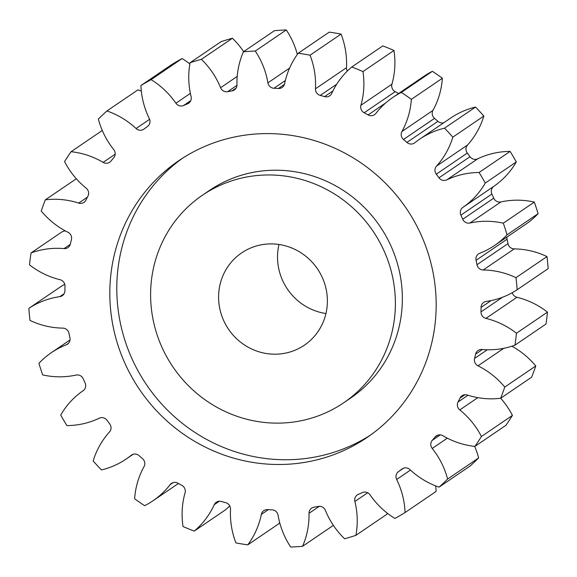 <?xml version="1.0" encoding="UTF-8"?>
<svg xmlns="http://www.w3.org/2000/svg" width="577" height="577" viewBox="0 0 577 577"><rect width="100%" height="100%" fill="white"/><g stroke="black" fill="none" stroke-linecap="round" stroke-linejoin="round"><path stroke-width="0.87" d="M324.389 413.413A125.534 120.91 -124.2 0 0 343.596 402.847A125.534 120.91 -124.2 0 0 378.952 240.732A125.534 120.91 -124.2 0 0 221.597 184.683A125.534 120.91 -124.2 0 0 202.39 195.25A125.534 120.91 -124.2 0 0 167.034 357.365A125.534 120.91 -124.2 0 0 324.389 413.413M202.39 195.25L209.364 190.504A125.534 120.91 55.8 0 1 228.571 179.93A125.534 120.91 55.8 0 1 385.934 235.986A125.534 120.91 55.8 0 1 350.578 398.101L343.596 402.847M370.593 435.022A167.38 161.214 55.8 0 1 348.501 446.793A167.38 161.214 55.8 0 1 139.771 373.961A167.38 161.214 55.8 0 1 182.375 158.329M204.46 146.558A167.38 161.214 -124.2 0 0 178.848 160.651A167.38 161.214 -124.2 0 0 131.715 376.803A167.38 161.214 -124.2 0 0 341.526 451.539A167.38 161.214 -124.2 0 0 367.131 437.445A167.38 161.214 -124.2 0 0 414.272 221.294A167.38 161.214 -124.2 0 0 204.46 146.558M250.151 248.218A55.796 53.74 -124.2 0 0 241.612 252.914A55.796 53.74 -124.2 0 0 225.895 324.966A55.796 53.74 -124.2 0 0 295.835 349.878A55.796 53.74 -124.2 0 0 304.375 345.183A55.796 53.74 -124.2 0 0 320.084 273.13A55.796 53.74 -124.2 0 0 250.151 248.218M278.965 244.475A55.796 53.74 -124.2 0 0 325.947 313.535M477.756 158.798L446.742 179.894A6.361 6.123 55.8 0 1 438.989 177.81L470.003 156.713A6.361 6.123 -124.2 0 0 477.756 158.798A80.145 77.195 55.8 0 1 480.36 157.615A80.145 77.195 55.8 0 1 510.097 151.405A251.067 241.821 -124.2 0 1 516.285 161.957A80.145 77.195 55.8 0 1 493.89 186.292A6.361 6.123 -124.2 0 0 491.9 194.038A213.411 205.549 55.8 0 1 493.753 198.163A6.361 6.123 -124.2 0 0 500.923 201.936A80.145 77.195 55.8 0 1 534.324 202.087A251.067 241.821 -124.2 0 1 538.089 213.685A80.145 77.195 55.8 0 1 525.64 224.338L494.626 245.434A80.145 77.195 55.8 0 1 479.718 253.267A6.361 6.123 55.8 0 0 476.061 260.306A213.411 205.549 55.8 0 1 476.977 264.72L507.991 243.624A6.361 6.123 -124.2 0 0 514.208 248.882A80.145 77.195 55.8 0 1 546.996 256.57A251.067 241.821 -124.2 0 1 548.15 268.644L517.136 289.741A80.145 77.195 55.8 0 1 486.195 301.439A6.361 6.123 55.8 0 0 481.059 307.418A213.411 205.549 55.8 0 1 480.987 311.897L502.538 297.234M467.529 145.015A6.361 6.123 -124.2 0 0 467.298 153.071L436.284 174.167A6.361 6.123 55.8 0 1 436.515 166.111L467.529 145.015A80.145 77.195 55.8 0 0 483.843 116.042L452.83 137.138A251.067 241.821 -124.2 0 0 444.521 128.166A80.145 77.195 55.8 0 0 432.079 132.313A80.145 77.195 55.8 0 0 419.818 139.057A80.145 77.195 55.8 0 0 414.87 142.735A6.361 6.123 55.8 0 1 406.908 142.432L437.921 121.336A6.361 6.123 -124.2 0 0 443.864 122.706M411.365 99.345L442.379 78.248A80.145 77.195 55.8 0 1 432.959 110.402A6.361 6.123 -124.2 0 0 434.51 118.372L403.496 139.468A6.361 6.123 55.8 0 1 401.945 131.498A80.145 77.195 55.8 0 0 411.365 99.345A251.067 241.821 -124.2 0 0 401.361 92.407A80.145 77.195 55.8 0 0 392.937 97.362A80.145 77.195 55.8 0 0 375.887 113.409A6.361 6.123 55.8 0 1 368.119 114.91L385.746 102.922M362.962 71.562L393.976 50.466A80.145 77.195 55.8 0 1 391.934 84.192A6.361 6.123 -124.2 0 0 395.18 91.671L364.166 112.767A6.361 6.123 55.8 0 1 360.913 105.288A80.145 77.195 55.8 0 0 362.962 71.562A251.067 241.821 -124.2 0 0 351.768 66.997A80.145 77.195 55.8 0 0 331.739 93.395A6.361 6.123 55.8 0 1 324.555 96.626L332.907 90.942M336.716 84.22L320.264 95.407A6.361 6.123 55.8 0 1 315.475 88.793A80.145 77.195 55.8 0 0 310.051 55.19A251.067 241.821 -124.2 0 0 298.222 53.228A80.145 77.195 55.8 0 0 284.641 83.694A6.361 6.123 55.8 0 1 278.41 88.483L284.468 84.365M285.363 80.528L273.988 88.259A6.361 6.123 55.8 0 1 267.908 82.836A80.145 77.195 55.8 0 0 255.279 51.043A251.067 241.821 -124.2 0 0 243.407 51.793A80.145 77.195 55.8 0 0 236.967 84.79A6.361 6.123 55.8 0 1 231.99 90.906L236.087 88.115M236.952 85.367L227.663 91.685A6.361 6.123 55.8 0 1 220.594 87.726A80.145 77.195 55.8 0 0 201.395 59.33A251.067 241.821 -124.2 0 0 190.078 62.749A80.145 77.195 55.8 0 0 191.095 96.626A6.361 6.123 55.8 0 1 187.684 103.737A6.361 6.123 55.8 0 1 187.626 103.766L189.559 102.446M190.778 100.629L183.616 105.504A6.361 6.123 55.8 0 1 175.906 103.211L190.367 93.373M175.906 103.211A80.145 77.195 55.8 0 0 151.102 79.64A251.067 241.821 -124.2 0 0 140.911 85.555A80.145 77.195 55.8 0 0 149.335 118.617A6.361 6.123 55.8 0 1 147.546 126.413A213.411 205.549 55.8 0 0 144.041 129.032A6.361 6.123 55.8 0 1 136.085 128.52L149.623 119.309M136.085 128.52A80.145 77.195 55.8 0 0 106.925 110.957A251.067 241.821 -124.2 0 0 98.357 119.064A80.145 77.195 55.8 0 0 113.77 149.652A6.361 6.123 55.8 0 1 113.748 157.723A213.411 205.549 55.8 0 0 110.943 161.084A6.361 6.123 55.8 0 1 103.132 162.375L115.191 154.174M103.132 162.375A80.145 77.195 55.8 0 0 71.072 151.701A251.067 241.821 -124.2 0 0 64.566 161.603A80.145 77.195 55.8 0 0 86.189 188.181A6.361 6.123 55.8 0 1 87.942 196.115A213.411 205.549 55.8 0 0 85.966 200.053A6.361 6.123 55.8 0 1 78.696 203.082L87.408 197.161M78.696 203.082A80.145 77.195 55.8 0 0 45.345 199.83A251.067 241.821 -124.2 0 0 41.227 211.031A80.145 77.195 55.8 0 0 67.978 232.271A6.361 6.123 55.8 0 1 71.418 239.671A213.411 205.549 55.8 0 0 70.365 243.984A6.361 6.123 55.8 0 1 64.004 248.608L70.271 244.345M64.004 248.608A80.145 77.195 55.8 0 0 31.028 252.942A251.067 241.821 -124.2 0 0 29.514 264.872A80.145 77.195 55.8 0 0 60.044 279.708A6.361 6.123 55.8 0 1 64.999 286.199A213.411 205.549 55.8 0 0 64.927 290.678A6.361 6.123 55.8 0 1 59.792 296.657L64.134 293.707M59.792 296.657A80.145 77.195 55.8 0 0 40.354 302.124A80.145 77.195 55.8 0 0 28.85 308.356A251.067 241.821 -124.2 0 0 30.004 320.43A80.145 77.195 55.8 0 0 62.792 328.118A6.361 6.123 55.8 0 1 69.009 333.376A213.411 205.549 55.8 0 0 69.925 337.79A6.361 6.123 55.8 0 1 66.268 344.83L68.461 343.337M446.742 179.894A80.145 77.195 55.8 0 1 449.346 178.711A80.145 77.195 55.8 0 1 479.083 172.501L510.097 151.405M419.818 139.057L450.832 117.96A80.145 77.195 55.8 0 1 463.093 111.217A80.145 77.195 55.8 0 1 475.535 107.07A251.067 241.821 -124.2 0 1 483.843 116.042M183.616 105.504A213.411 205.549 55.8 0 1 185.614 104.625A213.411 205.549 55.8 0 1 187.626 103.766M28.85 308.356L59.864 287.259A80.145 77.195 55.8 0 1 64.754 284.288M131.924 454.813L131.116 455.361A80.145 77.195 55.8 0 1 126.168 459.04A80.145 77.195 55.8 0 1 101.465 469.93A251.067 241.821 -124.2 0 1 93.157 460.958A80.145 77.195 55.8 0 1 109.471 431.985A6.361 6.123 55.8 0 0 109.702 423.929A213.411 205.549 55.8 0 1 106.997 420.287A6.361 6.123 55.8 0 0 99.244 418.202A80.145 77.195 55.8 0 1 66.903 425.595A251.067 241.821 -124.2 0 1 60.715 415.043A80.145 77.195 55.8 0 1 83.11 390.708A6.361 6.123 55.8 0 0 85.1 382.962A213.411 205.549 55.8 0 1 83.247 378.837A6.361 6.123 55.8 0 0 76.077 375.064A80.145 77.195 55.8 0 1 42.676 374.913A251.067 241.821 -124.2 0 1 38.911 363.315A80.145 77.195 55.8 0 1 51.36 352.662A80.145 77.195 55.8 0 1 63.621 345.919A80.145 77.195 55.8 0 1 66.268 344.83M467.298 153.071A213.411 205.549 55.8 0 1 470.003 156.713M506.981 237.032A6.361 6.123 -124.2 0 0 507.075 239.21A213.411 205.549 55.8 0 1 507.991 243.624M512.246 292.712A6.361 6.123 -124.2 0 0 516.956 297.292A80.145 77.195 55.8 0 1 547.486 312.128A251.067 241.821 -124.2 0 1 545.972 324.058L514.958 345.161A80.145 77.195 55.8 0 1 481.983 349.489A6.361 6.123 55.8 0 0 475.621 354.112A213.411 205.549 55.8 0 1 474.568 358.425L487.284 349.777M511.871 346.214A80.145 77.195 55.8 0 1 535.773 365.969A251.067 241.821 -124.2 0 1 531.655 377.17L500.641 398.267A80.145 77.195 55.8 0 1 467.291 395.014A6.361 6.123 55.8 0 0 460.02 398.043A213.411 205.549 55.8 0 1 458.044 401.981L467.969 395.231M500.677 398.245A80.145 77.195 55.8 0 1 512.434 415.397A251.067 241.821 -124.2 0 1 505.928 425.299L474.914 446.396A80.145 77.195 55.8 0 1 442.855 435.722A6.361 6.123 55.8 0 0 435.044 437.013A213.411 205.549 55.8 0 1 432.238 440.374L440.316 434.878M474.647 446.367A80.145 77.195 55.8 0 1 478.643 457.936A251.067 241.821 -124.2 0 1 470.075 466.043L439.061 487.139A80.145 77.195 55.8 0 1 409.901 469.577A6.361 6.123 55.8 0 0 401.938 469.065A213.411 205.549 55.8 0 1 398.44 471.683L403.59 468.178M435.685 485.899A80.145 77.195 55.8 0 1 436.089 491.445L405.076 512.542A251.067 241.821 -124.2 0 1 394.884 518.456A80.145 77.195 55.8 0 1 370.081 494.886A6.361 6.123 55.8 0 0 362.37 492.592A213.411 205.549 55.8 0 1 358.36 494.33A6.361 6.123 55.8 0 0 354.891 501.471A80.145 77.195 55.8 0 1 355.908 535.348L386.922 514.251A80.145 77.195 55.8 0 0 387.131 513.061M279.665 522.553A80.145 77.195 55.8 0 1 278.778 523.772L247.764 544.868A251.067 241.821 -124.2 0 1 235.935 542.907A80.145 77.195 55.8 0 1 230.512 509.303A6.361 6.123 55.8 0 0 225.722 502.69A213.411 205.549 55.8 0 1 221.431 501.471A6.361 6.123 55.8 0 0 214.247 504.702A80.145 77.195 55.8 0 1 194.218 531.1L225.232 510.003A80.145 77.195 55.8 0 0 229.733 505.892M31.028 252.942L62.042 231.839A80.145 77.195 55.8 0 1 65.129 230.786M71.072 151.701L102.086 130.604A80.145 77.195 55.8 0 1 102.353 130.633M106.925 110.957L137.939 89.861A80.145 77.195 55.8 0 1 141.315 91.101M151.102 79.64L182.116 58.544A251.067 241.821 -124.2 0 0 171.924 64.458L140.911 85.555M182.116 58.544A80.145 77.195 55.8 0 1 189.869 63.939M201.395 59.33L232.408 38.233A251.067 241.821 -124.2 0 0 221.092 41.652L190.078 62.749M232.408 38.233A80.145 77.195 55.8 0 1 243.631 51.641M255.279 51.043L286.293 29.946A251.067 241.821 -124.2 0 0 274.421 30.696L243.407 51.793M286.293 29.946A80.145 77.195 55.8 0 1 297.335 54.447M310.051 55.19L341.065 34.093A251.067 241.821 -124.2 0 0 329.236 32.132L298.222 53.228M341.065 34.093A80.145 77.195 55.8 0 1 346.488 67.697A6.361 6.123 -124.2 0 0 347.267 71.108M393.976 50.466A251.067 241.821 -124.2 0 0 382.782 45.9L351.768 66.997M395.18 91.671A213.411 205.549 55.8 0 1 398.592 93.51M392.937 97.362L423.951 76.265A80.145 77.195 55.8 0 1 432.375 71.303A251.067 241.821 -124.2 0 1 442.379 78.248M434.51 118.372A213.411 205.549 55.8 0 1 437.921 121.336M444.521 128.166L475.535 107.07M516.285 161.957L485.271 183.053A251.067 241.821 -124.2 0 0 479.083 172.501M436.284 174.167A213.411 205.549 55.8 0 1 438.989 177.81M452.83 137.138A80.145 77.195 55.8 0 1 436.515 166.111M403.496 139.468A213.411 205.549 55.8 0 1 406.908 142.432M364.166 112.767A213.411 205.549 55.8 0 1 368.119 114.91M320.264 95.407A213.411 205.549 55.8 0 1 324.555 96.626M273.988 88.259A213.411 205.549 55.8 0 1 278.41 88.483M227.663 91.685A213.411 205.549 55.8 0 1 231.99 90.906M131.116 455.361A6.361 6.123 55.8 0 1 139.079 455.664A213.411 205.549 55.8 0 0 142.49 458.628A6.361 6.123 55.8 0 1 144.041 466.598A80.145 77.195 55.8 0 0 134.621 498.752A251.067 241.821 -124.2 0 0 144.625 505.697A80.145 77.195 55.8 0 0 153.049 500.735L178.408 483.49M173.136 482.624L170.1 484.687A80.145 77.195 55.8 0 1 153.049 500.735M170.1 484.687A6.361 6.123 55.8 0 1 177.867 483.187A213.411 205.549 55.8 0 0 181.82 485.329A6.361 6.123 55.8 0 1 185.066 492.808A80.145 77.195 55.8 0 0 183.024 526.534A251.067 241.821 -124.2 0 0 194.218 531.1M268.327 509.657L261.345 514.403A80.145 77.195 55.8 0 1 247.764 544.868M261.345 514.403A6.361 6.123 55.8 0 1 267.577 509.614A213.411 205.549 55.8 0 0 271.998 509.837A6.361 6.123 55.8 0 1 278.078 515.261A80.145 77.195 55.8 0 0 290.707 547.054A251.067 241.821 -124.2 0 0 302.579 546.304L333.369 525.358M319.312 506.31L309.02 513.306A80.145 77.195 55.8 0 1 302.579 546.304M309.02 513.306A6.361 6.123 55.8 0 1 313.996 507.19A213.411 205.549 55.8 0 0 318.324 506.411A6.361 6.123 55.8 0 1 325.392 510.371A80.145 77.195 55.8 0 0 344.592 538.767A251.067 241.821 -124.2 0 0 355.908 535.348M410.456 470.089L396.651 479.48A80.145 77.195 55.8 0 1 405.076 512.542M396.651 479.48A6.361 6.123 55.8 0 1 398.44 471.683M439.061 487.139A251.067 241.821 -124.2 0 0 447.622 479.033L478.643 457.936M447.312 438.174L432.216 448.444A80.145 77.195 55.8 0 1 447.622 479.033M432.216 448.444A6.361 6.123 55.8 0 1 432.238 440.374M474.914 446.396A251.067 241.821 -124.2 0 0 481.42 436.493L512.434 415.397M477.843 397.64L459.797 409.915A80.145 77.195 55.8 0 1 481.42 436.493M459.797 409.915A6.361 6.123 55.8 0 1 458.044 401.981M500.641 398.267A251.067 241.821 -124.2 0 0 504.76 387.066L535.773 365.969M503.743 348.32L478.008 365.825A80.145 77.195 55.8 0 1 504.76 387.066M478.008 365.825A6.361 6.123 55.8 0 1 474.568 358.425M514.958 345.161A251.067 241.821 -124.2 0 0 516.473 333.225L547.486 312.128M516.956 297.292L485.942 318.389A80.145 77.195 55.8 0 1 516.473 333.225M485.942 318.389A6.361 6.123 55.8 0 1 480.987 311.897M517.136 289.741A251.067 241.821 -124.2 0 0 515.982 277.667L546.996 256.57M514.208 248.882L483.194 269.978A80.145 77.195 55.8 0 1 515.982 277.667M483.194 269.978A6.361 6.123 55.8 0 1 476.977 264.72M500.923 201.936L469.909 223.032A80.145 77.195 55.8 0 1 503.31 223.184A251.067 241.821 -124.2 0 1 507.075 234.789A80.145 77.195 55.8 0 1 494.626 245.434M469.909 223.032A6.361 6.123 55.8 0 1 462.74 219.26L493.753 198.163M491.9 194.038L460.886 215.134A213.411 205.549 55.8 0 1 462.74 219.26M460.886 215.134A6.361 6.123 55.8 0 1 462.877 207.395L493.89 186.292M485.271 183.053A80.145 77.195 55.8 0 1 462.877 207.395M401.361 92.407L432.375 71.303M45.345 199.83L76.323 178.755M507.075 234.789L538.089 213.685M503.31 223.184L534.324 202.087M507.075 239.21L476.061 260.306M491.106 300.581L481.059 307.418M482.365 349.525L475.621 354.112M464.896 394.726L460.02 398.043M437.82 435.123L435.044 437.013M402.486 468.697L401.938 469.065M367.679 492.772L354.891 501.471M219.361 501.225L214.247 504.702M220.594 87.726L237.226 76.409M267.908 82.836L289.589 68.086M315.475 88.793L346.488 67.697M360.913 105.288L391.934 84.192M401.945 131.498L432.959 110.402M51.36 352.662L70.019 339.968M126.168 459.04L133.136 454.294"/></g></svg>
